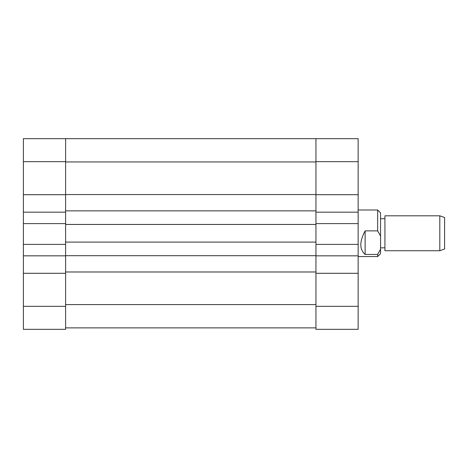 <?xml version="1.0" encoding="UTF-8"?>
<svg xmlns="http://www.w3.org/2000/svg" width="468" height="468" viewBox="0 0 468 468"><rect width="100%" height="100%" fill="white"/><g stroke="black" fill="none" stroke-linecap="round" stroke-linejoin="round"><path stroke-width="0.7" d="M315.941 161.957L65.608 161.957L65.608 194.559L315.941 194.559L315.941 138.668L358.149 138.668L358.149 161.665L315.941 161.665L315.941 255.686L65.608 255.686L65.608 242.096L315.941 242.096M358.149 306.335L358.149 329.332L315.941 329.332L315.941 306.335L358.149 306.335L358.149 161.665M358.149 212.168L315.941 212.168L315.941 223.605L358.149 223.605M358.149 273.294L315.941 273.294L315.941 306.335M358.149 244.395L315.941 244.395L315.941 255.832L358.149 255.832M358.149 194.706L315.941 194.706M337.492 138.668L332.257 138.668M315.941 271.984L65.608 271.984L65.608 304.586L315.941 304.586L315.941 255.832M65.608 161.957L65.608 242.096M65.608 271.984L65.608 244.395L23.4 244.395L23.4 212.168L65.608 212.168L65.608 223.605L23.4 223.605M315.941 224.447L65.608 224.447M315.941 210.857L65.608 210.857M315.941 327.875L65.608 327.875M65.608 194.706L23.4 194.706L23.4 138.668L315.941 138.668M23.4 194.706L23.4 212.168M23.4 306.335L65.608 306.335L65.608 329.332L23.4 329.332L23.4 244.395M65.608 306.335L65.608 273.294L23.4 273.294M65.608 138.668L65.608 161.665L23.4 161.665M65.608 255.832L23.4 255.832M439.803 215.806L444.6 217.556L444.6 248.994L439.803 250.737L439.803 215.806L384.93 215.806L384.93 250.737L439.803 250.737M358.149 256.558L377.653 256.558L377.653 254.446L365.134 254.446C359.395 249.438 359.395 241.576 365.134 230.876L377.653 230.876L377.653 209.986L358.149 209.986M377.653 209.986L380.56 212.899L380.56 253.65L377.653 256.558M377.653 230.876L380.56 236.094M380.56 249.228L377.653 254.446M365.134 230.876L365.134 254.446M384.93 218.72L380.56 218.72M384.93 247.829L380.56 247.829"/></g></svg>
